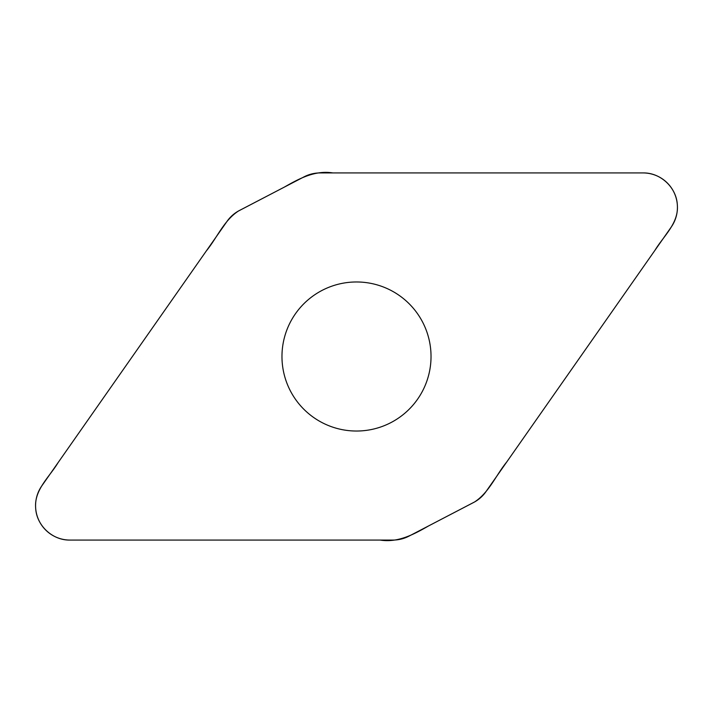 <?xml version="1.0" encoding="UTF-8"?>
<svg xmlns="http://www.w3.org/2000/svg" width="713" height="713" viewBox="0 0 713 713"><rect width="100%" height="100%" fill="white"/><g stroke="black" fill="none" stroke-linecap="round" stroke-linejoin="round"><path stroke-width="1.07" d="M320.066 172.929A34.687 34.687 0 0 0 304.05 176.851L239.425 210.495A34.687 34.687 0 0 0 227.028 221.369L41.8 485.892A34.429 34.429 0 0 0 70.008 540.071L392.934 540.071A34.687 34.687 0 0 0 408.95 536.149L473.575 502.505A34.687 34.687 0 0 0 485.972 491.631L671.2 227.108A34.429 34.429 0 0 0 642.992 172.929L320.066 172.929M356.5 281.974A74.526 74.526 0 0 1 421.044 393.763A74.526 74.526 0 0 1 291.956 393.763A74.526 74.526 0 0 1 356.5 281.974M70.008 540.071C52.477 540.472 36.47 525.543 35.659 508.021C34.099 489.786 49.411 477.059 58.02 462.728L206.28 250.994C217.073 237.821 223.82 220.54 238.436 211.03L284.282 187.145C299.193 178.598 314.968 170.077 332.819 172.929L642.992 172.929C660.523 172.528 676.53 187.457 677.341 204.979C678.901 223.214 663.589 235.941 654.98 250.272L506.72 462.006C495.927 475.179 489.18 492.46 474.564 501.97L428.718 525.855C413.807 534.402 398.032 542.923 380.181 540.071L70.008 540.071"/></g></svg>
